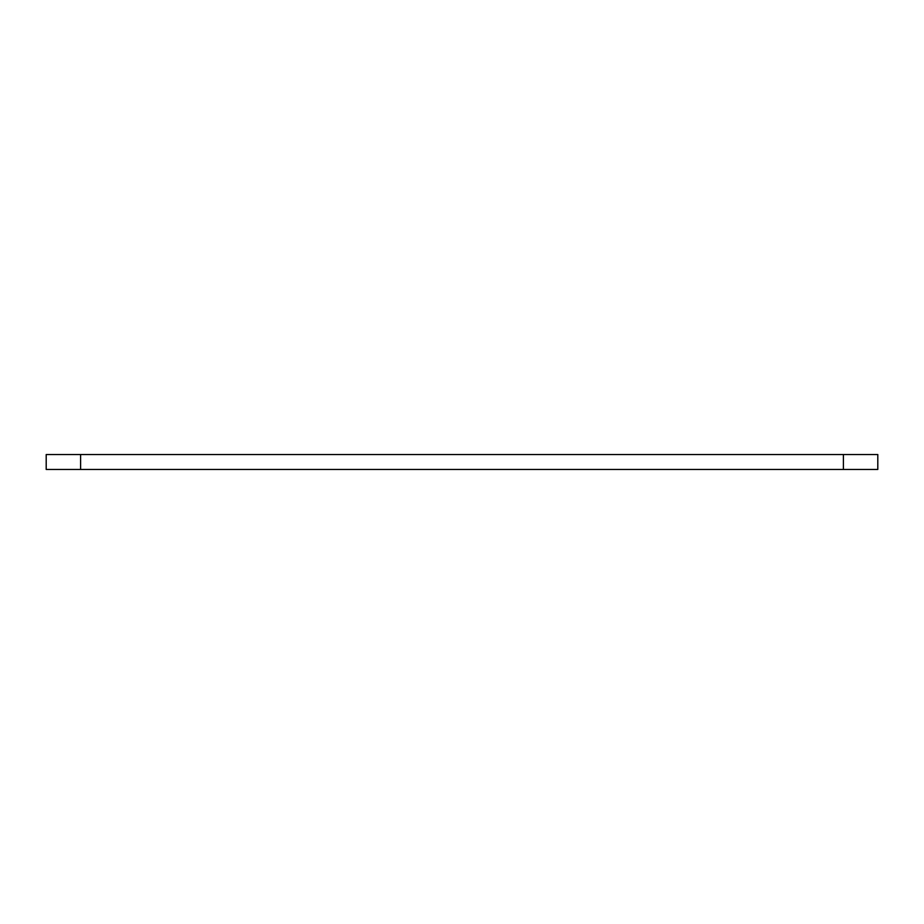 <?xml version="1.0" encoding="UTF-8"?>
<svg xmlns="http://www.w3.org/2000/svg" width="924" height="924" viewBox="0 0 924 924"><rect width="100%" height="100%" fill="white"/><g stroke="black" fill="none" stroke-linecap="round" stroke-linejoin="round"><path stroke-width="1.39" d="M80.607 469.461L46.2 469.461L46.2 454.539L877.8 454.539L877.8 469.461L80.607 469.461L80.607 454.539M877.8 469.461L877.8 454.539M46.2 469.461L46.2 454.539M843.393 469.461L843.393 454.539"/></g></svg>

